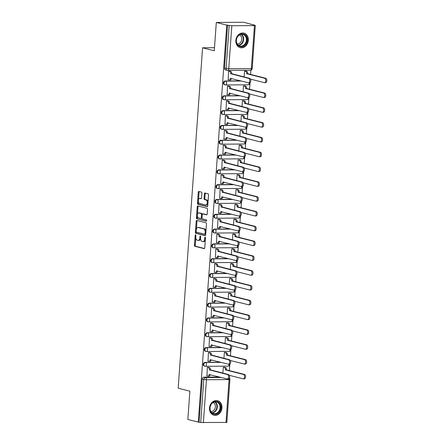 <?xml version="1.0" encoding="UTF-8"?>
<svg xmlns="http://www.w3.org/2000/svg" width="445" height="445" viewBox="0 0 445 445"><rect width="100%" height="100%" fill="white"/><g stroke="black" fill="none" stroke-linecap="round" stroke-linejoin="round"><path stroke-width="0.67" d="M195.572 234.776A0.656 0.362 -90.4 0 0 195.516 234.771A0.656 0.362 -90.4 0 0 195.166 235.338L194.454 245.24A0.94 0.517 -90.4 0 0 194.904 246.302L204.172 248.644A0.94 0.517 -90.4 0 0 204.244 248.655A0.94 0.517 -90.4 0 0 204.756 247.843L205.462 237.941A0.656 0.362 -90.4 0 0 205.151 237.196A0.656 0.362 -90.4 0 0 205.101 237.191A0.656 0.362 -90.4 0 0 204.744 237.758L204.65 239.043A3.009 1.663 -90.4 0 1 203.026 241.635A3.009 1.663 -90.4 0 1 202.787 241.607L202.019 241.413A3.009 1.663 -90.4 0 1 200.584 238.014L200.673 236.729A0.656 0.362 -90.4 0 0 200.361 235.989A0.656 0.362 -90.4 0 0 200.306 235.984A0.656 0.362 -90.4 0 0 199.955 236.551L199.861 237.83A3.009 1.663 -90.4 0 1 198.236 240.422A3.009 1.663 -90.4 0 1 197.997 240.395L197.23 240.2A3.009 1.663 -90.4 0 1 195.794 236.801L195.883 235.522A0.656 0.362 -90.4 0 0 195.572 234.776M209.495 407.998A7.476 6.169 104.2 0 0 213.895 415.196A7.476 6.169 104.2 0 0 221.966 407.898A7.476 6.169 104.2 0 0 217.561 400.7A7.476 6.169 104.2 0 0 209.495 407.998M235.844 40.434A7.476 6.169 104.2 0 0 240.244 47.637A7.476 6.169 104.2 0 0 248.31 40.339A7.476 6.169 104.2 0 0 243.91 33.136A7.476 6.169 104.2 0 0 235.844 40.434M201.88 193.186A0.94 0.517 -90.4 0 0 201.435 192.123L198.832 191.467A0.94 0.517 -90.4 0 0 198.759 191.456A0.94 0.517 -90.4 0 0 198.253 192.268L197.463 203.259A0.94 0.517 -90.4 0 0 197.908 204.322L207.181 206.669A0.94 0.517 -90.4 0 0 207.253 206.675A0.94 0.517 -90.4 0 0 207.765 205.863L208.549 194.871A0.94 0.517 -90.4 0 0 208.104 193.809L204.961 193.013A0.94 0.517 -90.4 0 0 204.889 193.008A0.94 0.517 -90.4 0 0 204.377 193.814L204.044 198.52A0.94 0.517 -90.4 0 0 204.489 199.583L206.046 199.977A2.514 1.391 -90.4 0 1 207.259 202.636A2.514 1.391 -90.4 0 1 205.89 204.984A2.514 1.391 -90.4 0 1 205.69 204.961L199.588 203.421A2.514 1.391 -90.4 0 1 198.381 200.756A2.514 1.391 -90.4 0 1 199.749 198.409A2.514 1.391 -90.4 0 1 199.944 198.437L200.962 198.692A0.94 0.517 -90.4 0 0 201.034 198.698A0.94 0.517 -90.4 0 0 201.546 197.892L201.88 193.186M198.292 422.094L187.851 419.451L189.876 391.166L178.178 388.207L202.581 47.793L214.279 50.752L216.309 22.461L226.75 25.104L198.292 422.094L200.717 422.5L203.799 379.496A1.919 1.58 -75.8 0 1 205.534 377.582L221.315 377.46M196.757 220.442A0.94 0.517 -90.4 0 0 196.679 220.436A0.94 0.517 -90.4 0 0 196.173 221.243L195.383 232.24A0.94 0.517 -90.4 0 0 195.833 233.302L205.106 235.644A0.94 0.517 -90.4 0 0 205.178 235.655A0.94 0.517 -90.4 0 0 205.685 234.843L206.474 223.846A0.94 0.517 -90.4 0 0 206.024 222.784L196.757 220.442M196.423 217.75L197.213 206.758A0.94 0.517 -90.4 0 1 197.719 205.946A0.94 0.517 -90.4 0 1 197.791 205.952L207.064 208.299A0.94 0.517 -90.4 0 1 207.515 209.361L207.175 214.067A0.94 0.517 -90.4 0 1 206.669 214.874A0.94 0.517 -90.4 0 1 206.591 214.868L202.837 213.917A0.94 0.517 -90.4 0 0 202.759 213.906A0.94 0.517 -90.4 0 0 202.253 214.718L202.03 217.839A0.94 0.517 -90.4 0 0 202.475 218.901L206.391 219.891A0.656 0.362 -90.4 0 1 206.708 220.587A0.656 0.362 -90.4 0 1 206.346 221.204A0.656 0.362 -90.4 0 1 206.296 221.193L196.874 218.812A0.94 0.517 -90.4 0 1 196.423 217.75L197.224 217.744L197.374 215.664M216.309 22.461L243.721 22.25L254.151 25.092M229.381 370.618L229.781 365.006M230.443 355.811L230.844 350.198M231.506 340.998L231.906 335.391M232.568 326.191L232.969 320.578M233.625 311.383L234.031 305.771M234.687 296.576L235.088 290.963M235.75 281.763L236.15 276.156M236.812 266.956L237.213 261.343M237.875 252.148L238.275 246.536M238.937 237.341L239.338 231.728M239.994 222.528L240.4 216.921M241.057 207.72L241.457 202.108M242.119 192.913L242.519 187.301M243.181 178.106L243.582 172.493M244.244 163.293L244.644 157.686M245.306 148.485L245.707 142.873M246.363 133.678L246.769 128.065M247.426 118.871L247.826 113.258M248.488 104.058L248.889 98.451M249.55 89.25L249.951 83.638M250.613 74.443L250.919 70.138M226.75 25.104L231.823 25.76L254.44 25.582L255.302 25.454L253.366 24.898L254.162 24.887M199.093 422.088L202.175 379.084A1.919 1.58 -75.8 0 1 203.91 377.171L219.685 377.049M225.982 422.572L229.069 379.568L229.932 379.44L226.85 422.444L200.717 422.5M224.508 367.309L223.312 367.247L222.889 373.144M208.521 367.431L207.326 367.375L206.981 375.914M209.584 352.624L208.388 352.562L208.043 361.106M225.565 352.501L224.375 352.44L223.952 358.331M210.641 337.816L209.45 337.755L209.1 346.299M226.627 337.688L225.437 337.633L225.014 343.523M211.703 323.009L210.513 322.948L210.162 331.492M227.69 322.881L226.494 322.825L226.071 328.716M212.766 308.196L211.57 308.14L211.225 316.679M228.752 308.074L227.556 308.012L227.134 313.909M213.828 293.389L212.632 293.327L212.287 301.871M229.815 293.266L228.619 293.205L228.196 299.096M214.891 278.581L213.695 278.52L213.35 287.064M230.877 278.453L229.681 278.398L229.258 284.288M215.953 263.774L214.757 263.713L214.412 272.257M231.934 263.646L230.744 263.59L230.321 269.481M217.01 248.961L215.819 248.905L215.469 257.444M232.996 248.838L231.806 248.777L231.383 254.673M218.072 234.153L216.882 234.092L216.531 242.636M234.059 234.031L232.863 233.97L232.44 239.861M219.135 219.346L217.939 219.285L217.594 227.829M235.121 219.218L233.925 219.163L233.503 225.053M220.197 204.533L219.001 204.478L218.656 213.022M236.184 204.411L234.988 204.355L234.565 210.246M221.26 189.726L220.064 189.67L219.719 198.209M237.246 189.603L236.05 189.542L235.628 195.438M222.322 174.918L221.126 174.857L220.781 183.401M238.303 174.796L237.113 174.735L236.69 180.626M223.379 160.111L222.189 160.05L221.838 168.594M239.365 159.983L238.175 159.927L237.752 165.818M224.441 145.298L223.251 145.242L222.901 153.781M240.428 145.176L239.232 145.12L238.809 151.011M225.504 130.491L224.308 130.435L223.963 138.974M241.49 130.368L240.294 130.307L239.872 136.203M226.566 115.683L225.37 115.622L225.025 124.166M242.553 115.561L241.357 115.5L240.934 121.39M227.629 100.876L226.433 100.815L226.088 109.359M243.615 100.748L242.419 100.692L241.997 106.583M228.691 86.063L227.495 86.007L227.15 94.546M244.672 85.941L243.482 85.885L243.059 91.776M229.748 71.256L228.558 71.2L228.207 79.738M225.137 80.996L225.715 81.146A1.919 1.057 89.6 0 1 226.627 83.31A1.919 1.057 89.6 0 1 225.593 84.956A1.919 1.057 89.6 0 1 225.443 84.939A1.919 1.58 -75.8 0 1 225.109 84.9L224.53 84.756A1.919 1.58 104.2 0 1 223.429 82.709A1.919 1.58 104.2 0 1 225.137 80.996L240.917 80.873M224.074 95.809L224.653 95.953A1.919 1.057 89.6 0 1 225.565 98.117A1.919 1.057 89.6 0 1 224.53 99.769A1.919 1.057 89.6 0 1 224.38 99.747A1.919 1.58 -75.8 0 1 224.046 99.708L223.473 99.563A1.919 1.58 104.2 0 1 222.367 97.516A1.919 1.58 104.2 0 1 224.074 95.809L239.855 95.681M223.017 110.616L223.59 110.761A1.919 1.057 89.6 0 1 224.508 112.924A1.919 1.057 89.6 0 1 223.473 114.576A1.919 1.057 89.6 0 1 223.318 114.56A1.919 1.58 -75.8 0 1 222.984 114.515L222.411 114.371A1.919 1.58 104.2 0 1 221.304 112.324A1.919 1.58 104.2 0 1 223.017 110.616L238.793 110.493M221.955 125.423L222.533 125.568A1.919 1.057 89.6 0 1 223.446 127.732A1.919 1.057 89.6 0 1 222.411 129.384A1.919 1.057 89.6 0 1 222.261 129.367A1.919 1.58 -75.8 0 1 221.927 129.328L221.349 129.178A1.919 1.58 104.2 0 1 220.242 127.131A1.919 1.58 104.2 0 1 221.955 125.423L237.73 125.301M220.892 140.231L221.471 140.381A1.919 1.057 89.6 0 1 222.383 142.545A1.919 1.057 89.6 0 1 221.349 144.191A1.919 1.057 89.6 0 1 221.198 144.174A1.919 1.58 -75.8 0 1 220.865 144.136L220.286 143.991A1.919 1.58 104.2 0 1 219.179 141.944A1.919 1.58 104.2 0 1 220.892 140.231L236.673 140.108M219.83 155.044L220.409 155.188A1.919 1.057 89.6 0 1 221.321 157.352A1.919 1.057 89.6 0 1 220.286 159.004A1.919 1.057 89.6 0 1 220.136 158.982A1.919 1.58 -75.8 0 1 219.802 158.943L219.224 158.798A1.919 1.58 104.2 0 1 218.117 156.751A1.919 1.58 104.2 0 1 219.83 155.044L235.611 154.916M218.768 169.851L219.346 169.996A1.919 1.057 89.6 0 1 220.258 172.159A1.919 1.057 89.6 0 1 219.224 173.811A1.919 1.057 89.6 0 1 219.073 173.795A1.919 1.58 -75.8 0 1 218.74 173.75L218.161 173.606A1.919 1.58 104.2 0 1 217.06 171.559A1.919 1.58 104.2 0 1 218.768 169.851L234.548 169.729M217.705 184.658L218.284 184.803A1.919 1.057 89.6 0 1 219.196 186.967A1.919 1.057 89.6 0 1 218.161 188.619A1.919 1.057 89.6 0 1 218.011 188.602A1.919 1.58 -75.8 0 1 217.677 188.563L217.104 188.413A1.919 1.58 104.2 0 1 215.997 186.366A1.919 1.58 104.2 0 1 217.705 184.658L233.486 184.536M216.648 199.466L217.221 199.616A1.919 1.057 89.6 0 1 218.139 201.78A1.919 1.057 89.6 0 1 217.104 203.426A1.919 1.057 89.6 0 1 216.949 203.41A1.919 1.58 -75.8 0 1 216.615 203.371L216.042 203.226A1.919 1.58 104.2 0 1 214.935 201.179A1.919 1.58 104.2 0 1 216.648 199.466L232.423 199.343M215.586 214.279L216.164 214.423A1.919 1.057 89.6 0 1 217.077 216.587A1.919 1.057 89.6 0 1 216.042 218.239A1.919 1.057 89.6 0 1 215.892 218.217A1.919 1.58 -75.8 0 1 215.558 218.178L214.98 218.033A1.919 1.58 104.2 0 1 213.873 215.986A1.919 1.58 104.2 0 1 215.586 214.279L231.361 214.151M214.523 229.086L215.102 229.231A1.919 1.057 89.6 0 1 216.014 231.394A1.919 1.057 89.6 0 1 214.98 233.047A1.919 1.057 89.6 0 1 214.829 233.03A1.919 1.58 -75.8 0 1 214.496 232.985L213.917 232.841A1.919 1.58 104.2 0 1 212.81 230.794A1.919 1.58 104.2 0 1 214.523 229.086L230.304 228.964M213.461 243.893L214.039 244.038A1.919 1.057 89.6 0 1 214.952 246.202A1.919 1.057 89.6 0 1 213.917 247.854A1.919 1.057 89.6 0 1 213.767 247.837A1.919 1.58 -75.8 0 1 213.433 247.798L212.855 247.648A1.919 1.58 104.2 0 1 211.748 245.601A1.919 1.58 104.2 0 1 213.461 243.893L229.242 243.771M212.398 258.701L212.977 258.851A1.919 1.057 89.6 0 1 213.889 261.015A1.919 1.057 89.6 0 1 212.855 262.661A1.919 1.057 89.6 0 1 212.704 262.645A1.919 1.58 -75.8 0 1 212.371 262.606L211.792 262.461A1.919 1.58 104.2 0 1 210.691 260.414A1.919 1.58 104.2 0 1 212.398 258.701L228.179 258.578M211.336 273.514L211.915 273.658A1.919 1.057 89.6 0 1 212.827 275.822A1.919 1.057 89.6 0 1 211.792 277.474A1.919 1.057 89.6 0 1 211.642 277.452A1.919 1.58 -75.8 0 1 211.308 277.413L210.735 277.268A1.919 1.58 104.2 0 1 209.628 275.221A1.919 1.58 104.2 0 1 211.336 273.514L227.117 273.386M210.279 288.321L210.852 288.466A1.919 1.057 89.6 0 1 211.77 290.63A1.919 1.057 89.6 0 1 210.735 292.282A1.919 1.057 89.6 0 1 210.58 292.265A1.919 1.58 -75.8 0 1 210.246 292.22L209.673 292.076A1.919 1.58 104.2 0 1 208.566 290.029A1.919 1.58 104.2 0 1 210.279 288.321L226.054 288.199M209.217 303.128L209.795 303.273A1.919 1.057 89.6 0 1 210.708 305.437A1.919 1.057 89.6 0 1 209.673 307.089A1.919 1.057 89.6 0 1 209.523 307.072A1.919 1.58 -75.8 0 1 209.189 307.033L208.61 306.889A1.919 1.58 104.2 0 1 207.504 304.836A1.919 1.58 104.2 0 1 209.217 303.128L224.998 303.006M208.154 317.936L208.733 318.086A1.919 1.057 89.6 0 1 209.645 320.25A1.919 1.057 89.6 0 1 208.61 321.896A1.919 1.057 89.6 0 1 208.46 321.88A1.919 1.58 -75.8 0 1 208.127 321.841L207.548 321.696A1.919 1.58 104.2 0 1 206.441 319.649A1.919 1.58 104.2 0 1 208.154 317.936L223.935 317.813M207.092 332.749L207.67 332.893A1.919 1.057 89.6 0 1 208.583 335.057A1.919 1.057 89.6 0 1 207.548 336.709A1.919 1.057 89.6 0 1 207.398 336.687A1.919 1.58 -75.8 0 1 207.064 336.648L206.486 336.503A1.919 1.58 104.2 0 1 205.379 334.456A1.919 1.58 104.2 0 1 207.092 332.749L222.873 332.621M206.029 347.556L206.608 347.701A1.919 1.057 89.6 0 1 207.52 349.865A1.919 1.057 89.6 0 1 206.486 351.517A1.919 1.057 89.6 0 1 206.335 351.5A1.919 1.58 -75.8 0 1 206.002 351.455L205.423 351.311A1.919 1.58 104.2 0 1 204.322 349.264A1.919 1.58 104.2 0 1 206.029 347.556L221.81 347.434M204.967 362.364L205.546 362.508A1.919 1.057 89.6 0 1 206.458 364.672A1.919 1.057 89.6 0 1 205.423 366.324A1.919 1.057 89.6 0 1 205.273 366.307A1.919 1.58 -75.8 0 1 204.939 366.268L204.366 366.124A1.919 1.58 104.2 0 1 203.259 364.071A1.919 1.58 104.2 0 1 204.967 362.364L220.748 362.241M202.581 47.793L214.496 47.704M245.735 71.133L244.544 71.072L244.121 76.968M227.545 25.098L224.464 68.102A1.919 1.58 104.2 0 0 225.593 69.943L227.223 70.355A1.919 1.58 -75.8 0 1 226.093 68.508L229.175 25.51M198.236 240.422L199.037 240.417A3.009 1.663 -90.4 0 0 200.567 238.487M203.026 241.635L203.827 241.629A3.009 1.663 -90.4 0 0 205.329 239.838M195.8 237.636L195.255 245.234A0.94 0.517 -90.4 0 0 195.7 246.296L204.511 248.521M196.217 231.784L196.184 232.234A0.94 0.517 -90.4 0 0 196.634 233.297L205.44 235.522M197.218 220.559A0.94 0.517 -90.4 0 0 196.974 221.237L196.401 229.242M196.178 231.394A0.656 0.362 -90.4 0 0 196.495 232.14L204.633 234.198A0.656 0.362 -90.4 0 0 204.683 234.204A0.656 0.362 -90.4 0 0 205.039 233.636L205.134 232.284A3.009 1.663 -90.4 0 0 203.699 228.886L198.136 227.478A3.009 1.663 -90.4 0 0 197.903 227.451A3.009 1.663 -90.4 0 0 196.278 230.048L196.178 231.394M204.733 234.198L205.429 234.192A0.656 0.362 -90.4 0 0 205.484 234.198A0.656 0.362 -90.4 0 0 205.746 233.987M205.929 231.445A3.009 1.663 -90.4 0 0 204.5 228.88L203.699 228.886M197.903 227.451L198.698 227.445A3.009 1.663 -90.4 0 1 198.937 227.473L204.5 228.88M197.458 214.501L198.014 206.747L197.213 206.758M198.259 206.068A0.94 0.517 -90.4 0 0 198.014 206.747M206.931 214.74L203.632 213.912A0.94 0.517 -90.4 0 0 203.56 213.9A0.94 0.517 -90.4 0 0 203.487 213.912M206.575 221.059L196.874 218.812M198.932 212.933A2.514 1.391 -90.4 0 0 198.737 212.905A2.514 1.391 -90.4 0 0 197.369 215.252A2.514 1.391 -90.4 0 0 198.576 217.917L200.723 218.456A0.94 0.517 -90.4 0 0 200.801 218.467A0.94 0.517 -90.4 0 0 201.307 217.655L201.529 214.535A0.94 0.517 -90.4 0 0 201.084 213.472L198.932 212.933L199.733 212.921A2.514 1.391 -90.4 0 0 199.532 212.899L198.737 212.905M200.873 218.456L201.524 218.451A0.94 0.517 -90.4 0 0 201.596 218.462A0.94 0.517 -90.4 0 0 202.024 218.044M202.33 214.323A0.94 0.517 -90.4 0 0 201.88 213.466L201.084 213.472M199.733 212.921L201.88 213.466M197.224 217.744A0.94 0.517 -90.4 0 0 197.669 218.807M199.749 198.409L200.545 198.403A2.514 1.391 -90.4 0 1 200.745 198.426L201.301 198.57M206.491 204.956A2.514 1.391 -90.4 0 0 206.686 204.978A2.514 1.391 -90.4 0 0 207.932 203.543M208.037 202.047A2.514 1.391 -90.4 0 0 206.847 199.972L206.046 199.977M205.423 193.13A0.94 0.517 -90.4 0 0 205.178 193.809L204.839 198.514A0.94 0.517 -90.4 0 0 205.29 199.577L206.847 199.972M198.398 201.346L198.264 203.254A0.94 0.517 -90.4 0 0 198.709 204.316L207.52 206.541M199.293 191.584A0.94 0.517 -90.4 0 0 199.048 192.262L198.509 199.844M224.247 367.242L225.532 367.564A1.919 1.057 89.6 0 1 226.444 369.728L225.404 369.739A1.919 1.057 -90.4 0 0 224.491 367.576L223.312 367.275M229.303 375.313L243.181 378.823A2.203 1.218 -90.4 0 0 243.354 378.845A2.203 1.218 -90.4 0 0 244.555 376.787A2.203 1.218 -90.4 0 0 243.493 374.456L225.393 369.878M226.433 369.873L244.533 374.445A2.203 1.218 89.6 0 1 245.59 376.782A2.203 1.218 89.6 0 1 244.394 378.834L243.354 378.845M206.719 375.847L207.898 376.147A1.919 1.057 -90.4 0 0 208.049 376.164A1.919 1.057 -90.4 0 0 209.083 374.512L227.195 378.945A2.203 1.218 -90.4 0 0 227.373 378.968A2.203 1.218 -90.4 0 0 228.569 376.915A2.203 1.218 -90.4 0 0 227.512 374.579L209.417 369.862A1.919 1.057 -90.4 0 0 208.505 367.698L209.545 367.692A1.919 1.057 89.6 0 1 210.457 369.856L228.546 374.573A2.203 1.218 89.6 0 1 229.609 376.904A2.203 1.218 89.6 0 1 228.407 378.962L227.373 378.968M208.26 367.364L209.545 367.692M210.112 374.629A1.919 1.057 89.6 0 1 209.089 376.159A1.919 1.057 89.6 0 1 208.939 376.142M207.326 367.403L208.505 367.698M209.406 370.006L210.446 369.995M225.309 352.434L226.588 352.757A1.919 1.057 89.6 0 1 227.506 354.921L226.466 354.932A1.919 1.057 -90.4 0 0 225.554 352.768L224.369 352.468M230.365 360.506L244.244 364.016A2.203 1.218 -90.4 0 0 244.416 364.032A2.203 1.218 -90.4 0 0 245.612 361.98A2.203 1.218 -90.4 0 0 244.555 359.649L226.455 355.071M227.495 355.066L245.595 359.638A2.203 1.218 89.6 0 1 246.652 361.969A2.203 1.218 89.6 0 1 245.456 364.027L244.416 364.032M226.366 337.622L227.651 337.95A1.919 1.057 89.6 0 1 228.563 340.114L227.529 340.119A1.919 1.057 -90.4 0 0 226.611 337.955L225.431 337.66M231.428 345.698L245.306 349.203A2.203 1.218 -90.4 0 0 245.479 349.225A2.203 1.218 -90.4 0 0 246.675 347.172A2.203 1.218 -90.4 0 0 245.618 344.836L227.517 340.264M228.558 340.253L246.658 344.83A2.203 1.218 89.6 0 1 247.715 347.161A2.203 1.218 89.6 0 1 246.519 349.219L245.479 349.225M212.215 413.411A6.469 5.34 -75.8 0 1 210.869 404.672A6.469 5.34 -75.8 0 1 218.406 402.269A6.469 5.34 -75.8 0 1 219.752 411.008A6.469 5.34 -75.8 0 1 212.215 413.411M217.911 402.619A5.991 4.945 104.2 0 0 216.515 401.969A5.991 4.945 104.2 0 0 210.541 405.679A5.991 4.945 104.2 0 0 212.182 412.932A5.991 4.945 104.2 0 0 213.578 413.583A5.991 4.945 104.2 0 0 219.557 409.873A5.991 4.945 104.2 0 0 217.911 402.619M213.183 402.497A4.717 3.894 -75.8 0 1 213.722 402.808A4.717 3.894 -75.8 0 1 215.135 408.182A4.717 3.894 -75.8 0 1 210.897 411.536M213.155 414.946A7.426 6.13 104.2 0 0 213.489 415.046A7.426 6.13 104.2 0 0 220.898 410.44A7.426 6.13 104.2 0 0 218.862 401.446A7.426 6.13 104.2 0 0 217.132 400.639A7.426 6.13 104.2 0 0 216.793 400.567M238.565 45.852A6.469 5.34 -75.8 0 1 237.213 37.113A6.469 5.34 -75.8 0 1 244.75 34.71A6.469 5.34 -75.8 0 1 246.102 43.449A6.469 5.34 -75.8 0 1 238.565 45.852M244.261 35.055A5.991 4.945 104.2 0 0 242.864 34.404A5.991 4.945 104.2 0 0 236.885 38.114A5.991 4.945 104.2 0 0 238.531 45.373A5.991 4.945 104.2 0 0 239.927 46.024A5.991 4.945 104.2 0 0 245.901 42.314A5.991 4.945 104.2 0 0 244.261 35.055M239.527 34.932A4.717 3.894 -75.8 0 1 240.066 35.25A4.717 3.894 -75.8 0 1 241.485 40.623A4.717 3.894 -75.8 0 1 237.241 43.972M239.505 47.387A7.426 6.13 104.2 0 0 239.838 47.482A7.426 6.13 104.2 0 0 247.248 42.881A7.426 6.13 104.2 0 0 245.212 33.887A7.426 6.13 104.2 0 0 243.476 33.08A7.426 6.13 104.2 0 0 243.137 33.002M207.782 361.04L208.961 361.34A1.919 1.057 -90.4 0 0 209.111 361.357A1.919 1.057 -90.4 0 0 210.146 359.705L228.257 364.138A2.203 1.218 -90.4 0 0 228.43 364.16A2.203 1.218 -90.4 0 0 229.631 362.102A2.203 1.218 -90.4 0 0 228.569 359.771L210.479 355.054A1.919 1.057 -90.4 0 0 209.567 352.891L210.607 352.885A1.919 1.057 89.6 0 1 211.52 355.049L229.609 359.766A2.203 1.218 89.6 0 1 230.666 362.097A2.203 1.218 89.6 0 1 229.47 364.149L228.43 364.16M209.322 352.557L210.607 352.885M211.175 359.821A1.919 1.057 89.6 0 1 210.151 361.351A1.919 1.057 89.6 0 1 210.001 361.329M208.388 352.59L209.567 352.891M210.468 355.199L211.509 355.188M208.844 346.232L210.023 346.533A1.919 1.057 -90.4 0 0 210.173 346.549A1.919 1.057 -90.4 0 0 211.208 344.897L229.32 349.331A2.203 1.218 -90.4 0 0 229.492 349.353A2.203 1.218 -90.4 0 0 230.694 347.295A2.203 1.218 -90.4 0 0 229.631 344.964L211.542 340.247A1.919 1.057 -90.4 0 0 210.63 338.083L211.664 338.072A1.919 1.057 89.6 0 1 212.582 340.236L230.671 344.953A2.203 1.218 89.6 0 1 231.728 347.289A2.203 1.218 89.6 0 1 230.532 349.342L229.492 349.353M210.385 337.749L211.664 338.072M212.237 345.014A1.919 1.057 89.6 0 1 211.214 346.538A1.919 1.057 89.6 0 1 211.064 346.522M209.445 337.783L210.63 338.083M211.531 340.386L212.571 340.38M227.428 322.814L228.713 323.142A1.919 1.057 89.6 0 1 229.626 325.306L228.585 325.312A1.919 1.057 -90.4 0 0 227.673 323.148L226.494 322.848M232.49 330.891L246.369 334.395A2.203 1.218 -90.4 0 0 246.541 334.418A2.203 1.218 -90.4 0 0 247.737 332.359A2.203 1.218 -90.4 0 0 246.68 330.029L228.58 325.456M229.614 325.445L247.72 330.023A2.203 1.218 89.6 0 1 248.777 332.354A2.203 1.218 89.6 0 1 247.581 334.412L246.541 334.418M228.491 308.007L229.776 308.329A1.919 1.057 89.6 0 1 230.688 310.493L229.648 310.504A1.919 1.057 -90.4 0 0 228.736 308.341L227.556 308.04M233.553 316.078L247.426 319.588A2.203 1.218 -90.4 0 0 247.604 319.61A2.203 1.218 -90.4 0 0 248.799 317.552A2.203 1.218 -90.4 0 0 247.743 315.221L229.637 310.643M230.677 310.638L248.777 315.21A2.203 1.218 89.6 0 1 249.84 317.546A2.203 1.218 89.6 0 1 248.638 319.599L247.604 319.61M229.553 293.199L230.838 293.522A1.919 1.057 89.6 0 1 231.75 295.686L230.71 295.697A1.919 1.057 -90.4 0 0 229.798 293.533L228.619 293.233M234.615 301.271L248.488 304.781A2.203 1.218 -90.4 0 0 248.66 304.797A2.203 1.218 -90.4 0 0 249.862 302.745A2.203 1.218 -90.4 0 0 248.805 300.414L230.699 295.836M231.739 295.83L249.84 300.403A2.203 1.218 89.6 0 1 250.902 302.733A2.203 1.218 89.6 0 1 249.701 304.792L248.66 304.797M209.901 331.425L211.086 331.72A1.919 1.057 -90.4 0 0 211.236 331.742A1.919 1.057 -90.4 0 0 212.271 330.09L230.382 334.523A2.203 1.218 -90.4 0 0 230.555 334.54A2.203 1.218 -90.4 0 0 231.75 332.487A2.203 1.218 -90.4 0 0 230.694 330.157L212.604 325.434A1.919 1.057 -90.4 0 0 211.687 323.27L212.727 323.265A1.919 1.057 89.6 0 1 213.639 325.428L231.734 330.146A2.203 1.218 89.6 0 1 232.791 332.476A2.203 1.218 89.6 0 1 231.595 334.534L230.555 334.54M211.442 322.942L212.727 323.265M213.3 330.201A1.919 1.057 89.6 0 1 212.276 331.731A1.919 1.057 89.6 0 1 212.12 331.714M210.507 322.975L211.687 323.27M212.593 325.579L213.633 325.573M210.963 316.612L212.143 316.912A1.919 1.057 -90.4 0 0 212.298 316.929A1.919 1.057 -90.4 0 0 213.333 315.277L231.445 319.71A2.203 1.218 -90.4 0 0 231.617 319.732A2.203 1.218 -90.4 0 0 232.813 317.674A2.203 1.218 -90.4 0 0 231.756 315.344L213.667 310.627A1.919 1.057 -90.4 0 0 212.749 308.463L213.789 308.457A1.919 1.057 89.6 0 1 214.701 310.621L232.796 315.338A2.203 1.218 89.6 0 1 233.853 317.669A2.203 1.218 89.6 0 1 232.657 319.727L231.617 319.732M212.504 308.129L213.789 308.457M214.357 315.394A1.919 1.057 89.6 0 1 213.333 316.923A1.919 1.057 89.6 0 1 213.183 316.907M211.57 308.168L212.749 308.463M213.656 310.771L214.69 310.76M212.026 301.805L213.205 302.105A1.919 1.057 -90.4 0 0 213.355 302.122A1.919 1.057 -90.4 0 0 214.39 300.47L232.501 304.903A2.203 1.218 -90.4 0 0 232.679 304.925A2.203 1.218 -90.4 0 0 233.875 302.867A2.203 1.218 -90.4 0 0 232.818 300.536L214.724 295.819A1.919 1.057 -90.4 0 0 213.811 293.655L214.852 293.65A1.919 1.057 89.6 0 1 215.764 295.814L233.859 300.531A2.203 1.218 89.6 0 1 234.916 302.861A2.203 1.218 89.6 0 1 233.714 304.914L232.679 304.925M213.567 293.322L214.852 293.65M215.419 300.586A1.919 1.057 89.6 0 1 214.395 302.116A1.919 1.057 89.6 0 1 214.245 302.094M212.632 293.355L213.811 293.655M214.718 295.964L215.753 295.953M230.616 278.386L231.901 278.715A1.919 1.057 89.6 0 1 232.813 280.878L231.773 280.884A1.919 1.057 -90.4 0 0 230.86 278.72L229.681 278.425M235.672 286.463L249.55 289.968A2.203 1.218 -90.4 0 0 249.723 289.99A2.203 1.218 -90.4 0 0 250.924 287.937A2.203 1.218 -90.4 0 0 249.862 285.601L231.762 281.029M232.802 281.017L250.902 285.595A2.203 1.218 89.6 0 1 251.959 287.926A2.203 1.218 89.6 0 1 250.763 289.984L249.723 289.99M213.088 286.997L214.268 287.298A1.919 1.057 -90.4 0 0 214.418 287.314A1.919 1.057 -90.4 0 0 215.452 285.662L233.564 290.096A2.203 1.218 -90.4 0 0 233.742 290.118A2.203 1.218 -90.4 0 0 234.938 288.06A2.203 1.218 -90.4 0 0 233.881 285.729L215.786 281.012A1.919 1.057 -90.4 0 0 214.874 278.848L215.914 278.837A1.919 1.057 89.6 0 1 216.826 281.001L234.916 285.718A2.203 1.218 89.6 0 1 235.978 288.054A2.203 1.218 89.6 0 1 234.776 290.107L233.742 290.118M214.629 278.514L215.914 278.837M216.481 285.779A1.919 1.057 89.6 0 1 215.458 287.303A1.919 1.057 89.6 0 1 215.308 287.286M213.695 278.548L214.874 278.848M215.775 281.151L216.815 281.145M231.678 263.579L232.958 263.907A1.919 1.057 89.6 0 1 233.875 266.071L232.835 266.077A1.919 1.057 -90.4 0 0 231.923 263.913L230.738 263.612M236.734 271.656L250.613 275.16A2.203 1.218 -90.4 0 0 250.785 275.182A2.203 1.218 -90.4 0 0 251.981 273.124A2.203 1.218 -90.4 0 0 250.924 270.794L232.824 266.221M233.864 266.21L251.965 270.788A2.203 1.218 89.6 0 1 253.021 273.119A2.203 1.218 89.6 0 1 251.826 275.177L250.785 275.182M214.151 272.19L215.33 272.485A1.919 1.057 -90.4 0 0 215.48 272.507A1.919 1.057 -90.4 0 0 216.515 270.855L234.626 275.288A2.203 1.218 -90.4 0 0 234.799 275.305A2.203 1.218 -90.4 0 0 236 273.252A2.203 1.218 -90.4 0 0 234.938 270.922L216.849 266.199A1.919 1.057 -90.4 0 0 215.936 264.035L216.976 264.03A1.919 1.057 89.6 0 1 217.889 266.193L235.978 270.91A2.203 1.218 89.6 0 1 237.035 273.241A2.203 1.218 89.6 0 1 235.839 275.299L234.799 275.305M215.691 263.707L216.976 264.03M217.544 270.966A1.919 1.057 89.6 0 1 216.52 272.496A1.919 1.057 89.6 0 1 216.37 272.479M214.757 263.74L215.936 264.035M216.837 266.344L217.878 266.338M232.735 248.772L234.02 249.094A1.919 1.057 89.6 0 1 234.932 251.258L233.898 251.269A1.919 1.057 -90.4 0 0 232.98 249.105L231.801 248.805M237.797 256.843L251.675 260.353A2.203 1.218 -90.4 0 0 251.848 260.375A2.203 1.218 -90.4 0 0 253.044 258.317A2.203 1.218 -90.4 0 0 251.987 255.986L233.886 251.408M234.927 251.403L253.027 255.975A2.203 1.218 89.6 0 1 254.084 258.311A2.203 1.218 89.6 0 1 252.888 260.364L251.848 260.375M215.213 257.377L216.392 257.677A1.919 1.057 -90.4 0 0 216.543 257.694A1.919 1.057 -90.4 0 0 217.577 256.042L235.689 260.475A2.203 1.218 -90.4 0 0 235.861 260.497A2.203 1.218 -90.4 0 0 237.057 258.439A2.203 1.218 -90.4 0 0 236 256.109L217.911 251.392A1.919 1.057 -90.4 0 0 216.999 249.228L218.033 249.222A1.919 1.057 89.6 0 1 218.951 251.386L237.04 256.103A2.203 1.218 89.6 0 1 238.097 258.434A2.203 1.218 89.6 0 1 236.901 260.492L235.861 260.497M216.754 248.894L218.033 249.222M218.606 256.159A1.919 1.057 89.6 0 1 217.583 257.688A1.919 1.057 89.6 0 1 217.433 257.672M215.814 248.933L216.999 249.228M217.9 251.536L218.94 251.525M233.797 233.964L235.082 234.287A1.919 1.057 89.6 0 1 235.995 236.451L234.954 236.462A1.919 1.057 -90.4 0 0 234.042 234.298L232.863 233.998M238.859 242.036L252.738 245.545A2.203 1.218 -90.4 0 0 252.91 245.562A2.203 1.218 -90.4 0 0 254.106 243.51A2.203 1.218 -90.4 0 0 253.049 241.179L234.949 236.601M235.984 236.595L254.089 241.168A2.203 1.218 89.6 0 1 255.146 243.498A2.203 1.218 89.6 0 1 253.95 245.557L252.91 245.562M216.27 242.57L217.455 242.87A1.919 1.057 -90.4 0 0 217.605 242.887A1.919 1.057 -90.4 0 0 218.64 241.235L236.751 245.668A2.203 1.218 -90.4 0 0 236.924 245.69A2.203 1.218 -90.4 0 0 238.119 243.632A2.203 1.218 -90.4 0 0 237.063 241.301L218.973 236.584A1.919 1.057 -90.4 0 0 218.056 234.42L219.096 234.409A1.919 1.057 89.6 0 1 220.008 236.573L238.103 241.296A2.203 1.218 89.6 0 1 239.16 243.626A2.203 1.218 89.6 0 1 237.964 245.679L236.924 245.69M217.811 234.087L219.096 234.409M219.669 241.351A1.919 1.057 89.6 0 1 218.645 242.881A1.919 1.057 89.6 0 1 218.489 242.859M216.876 234.12L218.056 234.42M218.962 236.729L220.002 236.718M234.86 219.151L236.145 219.48A1.919 1.057 89.6 0 1 237.057 221.643L236.017 221.649A1.919 1.057 -90.4 0 0 235.105 219.485L233.925 219.19M239.922 227.228L253.795 230.733A2.203 1.218 -90.4 0 0 253.973 230.755A2.203 1.218 -90.4 0 0 255.169 228.702A2.203 1.218 -90.4 0 0 254.112 226.366L236.006 221.794M237.046 221.782L255.146 226.36A2.203 1.218 89.6 0 1 256.209 228.691A2.203 1.218 89.6 0 1 255.007 230.749L253.973 230.755M217.332 227.762L218.512 228.062A1.919 1.057 -90.4 0 0 218.667 228.079A1.919 1.057 -90.4 0 0 219.702 226.427L237.814 230.86A2.203 1.218 -90.4 0 0 237.986 230.883A2.203 1.218 -90.4 0 0 239.182 228.825A2.203 1.218 -90.4 0 0 238.125 226.494L220.036 221.777A1.919 1.057 -90.4 0 0 219.118 219.613L220.158 219.602A1.919 1.057 89.6 0 1 221.07 221.766L239.165 226.483A2.203 1.218 89.6 0 1 240.222 228.819A2.203 1.218 89.6 0 1 239.026 230.872L237.986 230.883M218.873 219.279L220.158 219.602M220.726 226.544A1.919 1.057 89.6 0 1 219.702 228.068A1.919 1.057 89.6 0 1 219.552 228.051M217.939 219.313L219.118 219.613M220.025 221.916L221.059 221.91M235.922 204.344L237.207 204.672A1.919 1.057 89.6 0 1 238.119 206.836L237.079 206.842A1.919 1.057 -90.4 0 0 236.167 204.678L234.988 204.377M240.984 212.421L254.857 215.925A2.203 1.218 -90.4 0 0 255.03 215.947A2.203 1.218 -90.4 0 0 256.231 213.889A2.203 1.218 -90.4 0 0 255.174 211.559L237.068 206.986M238.108 206.975L256.209 211.553A2.203 1.218 89.6 0 1 257.271 213.884A2.203 1.218 89.6 0 1 256.07 215.942L255.03 215.947M218.395 212.955L219.574 213.25A1.919 1.057 -90.4 0 0 219.724 213.272A1.919 1.057 -90.4 0 0 220.759 211.62L238.87 216.053A2.203 1.218 -90.4 0 0 239.048 216.07A2.203 1.218 -90.4 0 0 240.244 214.017A2.203 1.218 -90.4 0 0 239.188 211.687L221.093 206.964A1.919 1.057 -90.4 0 0 220.18 204.8L221.221 204.795A1.919 1.057 89.6 0 1 222.133 206.958L240.228 211.675A2.203 1.218 89.6 0 1 241.285 214.006A2.203 1.218 89.6 0 1 240.083 216.064L239.048 216.07M219.936 204.472L221.221 204.795M221.788 211.731A1.919 1.057 89.6 0 1 220.764 213.261A1.919 1.057 89.6 0 1 220.614 213.244M219.001 204.505L220.18 204.8M221.082 207.109L222.122 207.103M236.985 189.537L238.27 189.859A1.919 1.057 89.6 0 1 239.182 192.023L238.142 192.034A1.919 1.057 -90.4 0 0 237.23 189.87L236.05 189.57M242.041 197.608L255.919 201.118A2.203 1.218 -90.4 0 0 256.092 201.14A2.203 1.218 -90.4 0 0 257.293 199.082A2.203 1.218 -90.4 0 0 256.231 196.751L238.131 192.173M239.171 192.168L257.271 196.74A2.203 1.218 89.6 0 1 258.328 199.076A2.203 1.218 89.6 0 1 257.132 201.129L256.092 201.14M219.457 198.142L220.637 198.442A1.919 1.057 -90.4 0 0 220.787 198.459A1.919 1.057 -90.4 0 0 221.821 196.807L239.933 201.24A2.203 1.218 -90.4 0 0 240.111 201.262A2.203 1.218 -90.4 0 0 241.307 199.204A2.203 1.218 -90.4 0 0 240.25 196.874L222.155 192.157A1.919 1.057 -90.4 0 0 221.243 189.993L222.283 189.987A1.919 1.057 89.6 0 1 223.195 192.151L241.285 196.868A2.203 1.218 89.6 0 1 242.347 199.199A2.203 1.218 89.6 0 1 241.145 201.257L240.111 201.262M220.998 189.659L222.283 189.987M222.85 196.924A1.919 1.057 89.6 0 1 221.827 198.453A1.919 1.057 89.6 0 1 221.677 198.437M220.064 189.698L221.243 189.993M222.144 192.301L223.184 192.29M238.047 174.729L239.327 175.052A1.919 1.057 89.6 0 1 240.244 177.216L239.204 177.227A1.919 1.057 -90.4 0 0 238.292 175.063L237.107 174.763M243.104 182.8L256.982 186.31A2.203 1.218 -90.4 0 0 257.154 186.327A2.203 1.218 -90.4 0 0 258.35 184.274A2.203 1.218 -90.4 0 0 257.293 181.944L239.193 177.366M240.233 177.36L258.334 181.933A2.203 1.218 89.6 0 1 259.391 184.263A2.203 1.218 89.6 0 1 258.195 186.321L257.154 186.327M220.52 183.334L221.699 183.635A1.919 1.057 -90.4 0 0 221.849 183.652A1.919 1.057 -90.4 0 0 222.884 181.999L240.995 186.433A2.203 1.218 -90.4 0 0 241.168 186.455A2.203 1.218 -90.4 0 0 242.369 184.397A2.203 1.218 -90.4 0 0 241.307 182.066L223.218 177.349A1.919 1.057 -90.4 0 0 222.305 175.185L223.345 175.174A1.919 1.057 89.6 0 1 224.258 177.338L242.347 182.061A2.203 1.218 89.6 0 1 243.404 184.391A2.203 1.218 89.6 0 1 242.208 186.444L241.168 186.455M222.061 174.852L223.345 175.174M223.913 182.116A1.919 1.057 89.6 0 1 222.889 183.646A1.919 1.057 89.6 0 1 222.739 183.624M221.126 174.885L222.305 175.185M223.206 177.494L224.247 177.483M239.104 159.916L240.389 160.244A1.919 1.057 89.6 0 1 241.301 162.408L240.267 162.414A1.919 1.057 -90.4 0 0 239.349 160.25L238.17 159.955M244.166 167.993L258.044 171.497A2.203 1.218 -90.4 0 0 258.217 171.52A2.203 1.218 -90.4 0 0 259.413 169.467A2.203 1.218 -90.4 0 0 258.356 167.131L240.256 162.559M241.296 162.547L259.396 167.125A2.203 1.218 89.6 0 1 260.453 169.456A2.203 1.218 89.6 0 1 259.257 171.514L258.217 171.52M221.582 168.527L222.761 168.827A1.919 1.057 -90.4 0 0 222.912 168.844A1.919 1.057 -90.4 0 0 223.946 167.192L242.058 171.625A2.203 1.218 -90.4 0 0 242.23 171.648A2.203 1.218 -90.4 0 0 243.426 169.59A2.203 1.218 -90.4 0 0 242.369 167.259L224.28 162.542A1.919 1.057 -90.4 0 0 223.368 160.378L224.402 160.367A1.919 1.057 89.6 0 1 225.32 162.531L243.409 167.248A2.203 1.218 89.6 0 1 244.466 169.584A2.203 1.218 89.6 0 1 243.27 171.637L242.23 171.648M223.123 160.044L224.402 160.367M224.975 167.309A1.919 1.057 89.6 0 1 223.952 168.833A1.919 1.057 89.6 0 1 223.802 168.816M222.183 160.078L223.368 160.378M224.269 162.681L225.309 162.675M240.167 145.109L241.451 145.437A1.919 1.057 89.6 0 1 242.364 147.601L241.323 147.607A1.919 1.057 -90.4 0 0 240.411 145.443L239.232 145.142M245.228 153.186L259.107 156.69A2.203 1.218 -90.4 0 0 259.279 156.712A2.203 1.218 -90.4 0 0 260.475 154.654A2.203 1.218 -90.4 0 0 259.418 152.323L241.318 147.751M242.353 147.74L260.459 152.318A2.203 1.218 89.6 0 1 261.515 154.649A2.203 1.218 89.6 0 1 260.319 156.707L259.279 156.712M222.639 153.72L223.824 154.014A1.919 1.057 -90.4 0 0 223.974 154.037A1.919 1.057 -90.4 0 0 225.009 152.385L243.12 156.818A2.203 1.218 -90.4 0 0 243.293 156.835A2.203 1.218 -90.4 0 0 244.489 154.782A2.203 1.218 -90.4 0 0 243.432 152.451L225.342 147.729A1.919 1.057 -90.4 0 0 224.425 145.565L225.465 145.56A1.919 1.057 89.6 0 1 226.377 147.723L244.472 152.44A2.203 1.218 89.6 0 1 245.529 154.771A2.203 1.218 89.6 0 1 244.333 156.829L243.293 156.835M224.18 145.237L225.465 145.56M226.038 152.496A1.919 1.057 89.6 0 1 225.014 154.026A1.919 1.057 89.6 0 1 224.859 154.009M223.245 145.27L224.425 145.565M225.331 147.873L226.371 147.868M241.229 130.302L242.514 130.624A1.919 1.057 89.6 0 1 243.426 132.788L242.386 132.799A1.919 1.057 -90.4 0 0 241.474 130.635L240.294 130.335M246.291 138.373L260.164 141.883A2.203 1.218 -90.4 0 0 260.342 141.905A2.203 1.218 -90.4 0 0 261.538 139.847A2.203 1.218 -90.4 0 0 260.481 137.516L242.375 132.938M243.415 132.933L261.515 137.505A2.203 1.218 89.6 0 1 262.578 139.841A2.203 1.218 89.6 0 1 261.376 141.894L260.342 141.905M223.702 138.907L224.881 139.207A1.919 1.057 -90.4 0 0 225.037 139.224A1.919 1.057 -90.4 0 0 226.071 137.572L244.183 142.005A2.203 1.218 -90.4 0 0 244.355 142.027A2.203 1.218 -90.4 0 0 245.551 139.969A2.203 1.218 -90.4 0 0 244.494 137.638L226.399 132.922A1.919 1.057 -90.4 0 0 225.487 130.758L226.527 130.752A1.919 1.057 89.6 0 1 227.44 132.916L245.534 137.633A2.203 1.218 89.6 0 1 246.591 139.964A2.203 1.218 89.6 0 1 245.395 142.022L244.355 142.027M225.242 130.424L226.527 130.752M227.095 137.689A1.919 1.057 89.6 0 1 226.071 139.218A1.919 1.057 89.6 0 1 225.921 139.202M224.308 130.463L225.487 130.758M226.394 133.066L227.428 133.055M242.291 115.494L243.576 115.817A1.919 1.057 89.6 0 1 244.489 117.981L243.448 117.986A1.919 1.057 -90.4 0 0 242.536 115.822L241.357 115.528M247.353 123.565L261.226 127.075A2.203 1.218 -90.4 0 0 261.399 127.092A2.203 1.218 -90.4 0 0 262.6 125.039A2.203 1.218 -90.4 0 0 261.543 122.709L243.437 118.131M244.477 118.125L262.578 122.698A2.203 1.218 89.6 0 1 263.64 125.028A2.203 1.218 89.6 0 1 262.439 127.086L261.399 127.092M224.764 124.099L225.943 124.4A1.919 1.057 -90.4 0 0 226.093 124.416A1.919 1.057 -90.4 0 0 227.128 122.764L245.24 127.198A2.203 1.218 -90.4 0 0 245.417 127.22A2.203 1.218 -90.4 0 0 246.613 125.162A2.203 1.218 -90.4 0 0 245.557 122.831L227.462 118.114A1.919 1.057 -90.4 0 0 226.549 115.95L227.59 115.939A1.919 1.057 89.6 0 1 228.502 118.103L246.597 122.826A2.203 1.218 89.6 0 1 247.654 125.156A2.203 1.218 89.6 0 1 246.452 127.209L245.417 127.22M226.305 115.617L227.59 115.939M228.157 122.881A1.919 1.057 89.6 0 1 227.134 124.411A1.919 1.057 89.6 0 1 226.983 124.389M225.37 115.65L226.549 115.95M227.451 118.259L228.491 118.248M243.354 100.681L244.639 101.009A1.919 1.057 89.6 0 1 245.551 103.173L244.511 103.179A1.919 1.057 -90.4 0 0 243.599 101.015L242.419 100.72M248.41 108.758L262.289 112.262A2.203 1.218 -90.4 0 0 262.461 112.285A2.203 1.218 -90.4 0 0 263.663 110.232A2.203 1.218 -90.4 0 0 262.6 107.896L244.5 103.323M245.54 103.312L263.64 107.89A2.203 1.218 89.6 0 1 264.697 110.221A2.203 1.218 89.6 0 1 263.501 112.279L262.461 112.285M225.826 109.292L227.006 109.592A1.919 1.057 -90.4 0 0 227.156 109.609A1.919 1.057 -90.4 0 0 228.19 107.957L246.302 112.39A2.203 1.218 -90.4 0 0 246.48 112.413A2.203 1.218 -90.4 0 0 247.676 110.354A2.203 1.218 -90.4 0 0 246.619 108.024L228.524 103.307A1.919 1.057 -90.4 0 0 227.612 101.143L228.652 101.132A1.919 1.057 89.6 0 1 229.564 103.296L247.654 108.013A2.203 1.218 89.6 0 1 248.716 110.349A2.203 1.218 89.6 0 1 247.515 112.401L246.48 112.413M227.367 100.809L228.652 101.132M229.22 108.074A1.919 1.057 89.6 0 1 228.196 109.598A1.919 1.057 89.6 0 1 228.046 109.581M226.433 100.843L227.612 101.143M228.513 103.446L229.553 103.44M244.416 85.874L245.696 86.202A1.919 1.057 89.6 0 1 246.613 88.366L245.573 88.371A1.919 1.057 -90.4 0 0 244.661 86.208L243.476 85.907M249.473 93.951L263.351 97.455A2.203 1.218 -90.4 0 0 263.523 97.477A2.203 1.218 -90.4 0 0 264.719 95.419A2.203 1.218 -90.4 0 0 263.663 93.088L245.562 88.516M246.602 88.505L264.703 93.083A2.203 1.218 89.6 0 1 265.76 95.414A2.203 1.218 89.6 0 1 264.564 97.466L263.523 97.477M226.889 94.485L228.068 94.779A1.919 1.057 -90.4 0 0 228.218 94.802A1.919 1.057 -90.4 0 0 229.253 93.15L247.364 97.583A2.203 1.218 -90.4 0 0 247.537 97.6A2.203 1.218 -90.4 0 0 248.738 95.547A2.203 1.218 -90.4 0 0 247.676 93.216L229.587 88.494A1.919 1.057 -90.4 0 0 228.674 86.33L229.715 86.324A1.919 1.057 89.6 0 1 230.627 88.488L248.716 93.205A2.203 1.218 89.6 0 1 249.773 95.536A2.203 1.218 89.6 0 1 248.577 97.594L247.537 97.6M228.43 86.002L229.715 86.324M230.282 93.261A1.919 1.057 89.6 0 1 229.258 94.791A1.919 1.057 89.6 0 1 229.108 94.774M227.495 86.035L228.674 86.33M229.576 88.638L230.616 88.633M245.473 71.067L246.758 71.389A1.919 1.057 89.6 0 1 247.67 73.553L246.636 73.564A1.919 1.057 -90.4 0 0 245.718 71.4L244.539 71.1M250.535 79.138L264.413 82.648A2.203 1.218 -90.4 0 0 264.586 82.67A2.203 1.218 -90.4 0 0 265.782 80.612A2.203 1.218 -90.4 0 0 264.725 78.281L246.625 73.703M247.665 73.698L265.765 78.27A2.203 1.218 89.6 0 1 266.822 80.606A2.203 1.218 89.6 0 1 265.626 82.659L264.586 82.67M227.951 79.672L229.131 79.972A1.919 1.057 -90.4 0 0 229.281 79.989A1.919 1.057 -90.4 0 0 230.315 78.337L248.427 82.77A2.203 1.218 -90.4 0 0 248.599 82.792A2.203 1.218 -90.4 0 0 249.795 80.734A2.203 1.218 -90.4 0 0 248.738 78.403L230.649 73.686A1.919 1.057 -90.4 0 0 229.737 71.523L230.771 71.517A1.919 1.057 89.6 0 1 231.689 73.681L249.779 78.398A2.203 1.218 89.6 0 1 250.835 80.729A2.203 1.218 89.6 0 1 249.639 82.787L248.599 82.792M229.492 71.189L230.771 71.517M231.344 78.454A1.919 1.057 89.6 0 1 230.321 79.983A1.919 1.057 89.6 0 1 230.171 79.966M228.552 71.228L229.737 71.523M230.638 73.831L231.678 73.82M195.883 235.333L195.166 235.338M205.462 237.752L204.744 237.758M200.673 236.545L199.955 236.551M231.823 25.76L228.741 68.764L251.358 68.586L254.44 25.582M203.91 377.171L205.534 377.582A1.919 1.057 -90.4 0 1 206.447 379.746L203.365 422.75M229.014 378.667A1.919 1.057 -90.4 0 1 229.069 379.568L206.447 379.746L202.175 379.084M248.06 84.761A1.919 1.057 -90.4 0 0 248.215 84.784L225.593 84.956A1.919 1.919 0 0 1 225.109 84.9A1.919 1.58 -75.8 0 1 224.002 82.853A1.919 1.58 -75.8 0 1 225.715 81.146L241.496 81.018M247.003 99.574A1.919 1.057 -90.4 0 0 247.153 99.591L224.53 99.769A1.919 1.919 0 0 1 224.046 99.708A1.919 1.58 -75.8 0 1 222.945 97.661A1.919 1.58 -75.8 0 1 224.653 95.953L240.434 95.831M245.94 114.382A1.919 1.057 -90.4 0 0 246.091 114.398L223.473 114.576A1.919 1.919 0 0 1 222.984 114.515A1.919 1.58 -75.8 0 1 221.883 112.468A1.919 1.58 -75.8 0 1 223.59 110.761L239.371 110.638M244.878 129.189A1.919 1.057 -90.4 0 0 245.028 129.206L222.411 129.384A1.919 1.919 0 0 1 221.927 129.328A1.919 1.58 -75.8 0 1 220.82 127.281A1.919 1.58 -75.8 0 1 222.533 125.568L238.309 125.446M243.816 143.996A1.919 1.057 -90.4 0 0 243.966 144.019L221.349 144.191A1.919 1.919 0 0 1 220.865 144.136A1.919 1.58 -75.8 0 1 219.758 142.089A1.919 1.58 -75.8 0 1 221.471 140.381L237.246 140.253M242.753 158.809A1.919 1.057 -90.4 0 0 242.903 158.826L220.286 159.004A1.919 1.919 0 0 1 219.802 158.943A1.919 1.58 -75.8 0 1 218.695 156.896A1.919 1.58 -75.8 0 1 220.409 155.188L236.189 155.066M241.691 173.617A1.919 1.057 -90.4 0 0 241.846 173.633L219.224 173.811A1.919 1.919 0 0 1 218.74 173.75A1.919 1.58 -75.8 0 1 217.633 171.703A1.919 1.58 -75.8 0 1 219.346 169.996L235.127 169.873M240.634 188.424A1.919 1.057 -90.4 0 0 240.784 188.441L218.161 188.619A1.919 1.919 0 0 1 217.677 188.563A1.919 1.58 -75.8 0 1 216.576 186.516A1.919 1.58 -75.8 0 1 218.284 184.803L234.064 184.681M239.571 203.232A1.919 1.057 -90.4 0 0 239.721 203.254L217.104 203.426A1.919 1.919 0 0 1 216.615 203.371A1.919 1.58 -75.8 0 1 215.513 201.324A1.919 1.58 -75.8 0 1 217.221 199.616L233.002 199.488M238.509 218.044A1.919 1.057 -90.4 0 0 238.659 218.061L216.042 218.239A1.919 1.919 0 0 1 215.558 218.178A1.919 1.58 -75.8 0 1 214.451 216.131A1.919 1.58 -75.8 0 1 216.164 214.423L231.94 214.301M237.446 232.852A1.919 1.057 -90.4 0 0 237.597 232.869L214.98 233.047A1.919 1.919 0 0 1 214.496 232.985A1.919 1.58 -75.8 0 1 213.389 230.938A1.919 1.58 -75.8 0 1 215.102 229.231L230.877 229.108M236.384 247.659A1.919 1.057 -90.4 0 0 236.534 247.676L213.917 247.854A1.919 1.919 0 0 1 213.433 247.798A1.919 1.58 -75.8 0 1 212.326 245.751A1.919 1.58 -75.8 0 1 214.039 244.038L229.82 243.916M235.327 262.467A1.919 1.057 -90.4 0 0 235.477 262.489L212.855 262.661A1.919 1.919 0 0 1 212.371 262.606A1.919 1.58 -75.8 0 1 211.264 260.559A1.919 1.58 -75.8 0 1 212.977 258.851L228.758 258.723M234.265 277.28A1.919 1.057 -90.4 0 0 234.415 277.296L211.792 277.474A1.919 1.919 0 0 1 211.308 277.413A1.919 1.58 -75.8 0 1 210.207 275.366A1.919 1.58 -75.8 0 1 211.915 273.658L227.695 273.536M233.202 292.087A1.919 1.057 -90.4 0 0 233.352 292.104L210.735 292.282A1.919 1.919 0 0 1 210.246 292.22A1.919 1.58 -75.8 0 1 209.144 290.173A1.919 1.58 -75.8 0 1 210.852 288.466L226.633 288.343M232.14 306.894A1.919 1.057 -90.4 0 0 232.29 306.911L209.673 307.089A1.919 1.919 0 0 1 209.189 307.033A1.919 1.58 -75.8 0 1 208.082 304.986A1.919 1.58 -75.8 0 1 209.795 303.273L225.571 303.151M231.077 321.702A1.919 1.057 -90.4 0 0 231.228 321.724L208.61 321.896A1.919 1.919 0 0 1 208.127 321.841A1.919 1.58 -75.8 0 1 207.02 319.794A1.919 1.58 -75.8 0 1 208.733 318.086L224.508 317.958M230.015 336.515A1.919 1.057 -90.4 0 0 230.165 336.531L207.548 336.709A1.919 1.919 0 0 1 207.064 336.648A1.919 1.58 -75.8 0 1 205.957 334.601A1.919 1.58 -75.8 0 1 207.67 332.893L223.451 332.771M228.958 351.322A1.919 1.057 -90.4 0 0 229.108 351.339L206.486 351.517A1.919 1.919 0 0 1 206.002 351.455A1.919 1.58 -75.8 0 1 204.895 349.408A1.919 1.58 -75.8 0 1 206.608 347.701L222.389 347.578M227.896 366.129A1.919 1.057 -90.4 0 0 228.046 366.146L205.423 366.324A1.919 1.919 0 0 1 204.939 366.268A1.919 1.58 -75.8 0 1 203.838 364.221A1.919 1.58 -75.8 0 1 205.546 362.508L221.326 362.386M229.086 364.155A1.919 1.057 89.6 0 1 229.08 364.5A1.919 1.057 -90.4 0 1 228.046 366.146A1.919 1.919 0 0 0 229.932 363.982M230.148 349.347A1.919 1.057 89.6 0 1 230.143 349.687A1.919 1.057 -90.4 0 1 229.108 351.339A1.919 1.919 0 0 0 230.994 349.175M231.211 334.54A1.919 1.057 89.6 0 1 231.2 334.879A1.919 1.057 -90.4 0 1 230.165 336.531A1.919 1.919 0 0 0 232.056 334.367M232.273 319.727A1.919 1.057 89.6 0 1 232.262 320.072A1.919 1.057 -90.4 0 1 231.228 321.724A1.919 1.919 0 0 0 233.113 319.555M233.33 304.92A1.919 1.057 89.6 0 1 233.325 305.264A1.919 1.057 -90.4 0 1 232.29 306.911A1.919 1.919 0 0 0 234.176 304.747M234.393 290.112A1.919 1.057 89.6 0 1 234.387 290.452A1.919 1.057 -90.4 0 1 233.352 292.104A1.919 1.919 0 0 0 235.238 289.94M235.455 275.305A1.919 1.057 89.6 0 1 235.45 275.644A1.919 1.057 -90.4 0 1 234.415 277.296A1.919 1.919 0 0 0 236.301 275.132M236.518 260.492A1.919 1.057 89.6 0 1 236.512 260.837A1.919 1.057 -90.4 0 1 235.477 262.489A1.919 1.919 0 0 0 237.363 260.319M237.58 245.685A1.919 1.057 89.6 0 1 237.569 246.029A1.919 1.057 -90.4 0 1 236.534 247.676A1.919 1.919 0 0 0 238.425 245.512M238.642 230.877A1.919 1.057 89.6 0 1 238.631 231.216A1.919 1.057 -90.4 0 1 237.597 232.869A1.919 1.919 0 0 0 239.482 230.705M239.699 216.064A1.919 1.057 89.6 0 1 239.694 216.409A1.919 1.057 -90.4 0 1 238.659 218.061A1.919 1.919 0 0 0 240.545 215.897M240.762 201.257A1.919 1.057 89.6 0 1 240.756 201.602A1.919 1.057 -90.4 0 1 239.721 203.254A1.919 1.919 0 0 0 241.607 201.084M241.824 186.449A1.919 1.057 89.6 0 1 241.819 186.794A1.919 1.057 -90.4 0 1 240.784 188.441A1.919 1.919 0 0 0 242.67 186.277M242.887 171.642A1.919 1.057 89.6 0 1 242.881 171.981A1.919 1.057 -90.4 0 1 241.846 173.633A1.919 1.919 0 0 0 243.732 171.47M243.949 156.829A1.919 1.057 89.6 0 1 243.938 157.174A1.919 1.057 -90.4 0 1 242.903 158.826A1.919 1.919 0 0 0 244.794 156.662M245.011 142.022A1.919 1.057 89.6 0 1 245 142.367A1.919 1.057 -90.4 0 1 243.966 144.019A1.919 1.919 0 0 0 245.851 141.849M246.068 127.214A1.919 1.057 89.6 0 1 246.063 127.559A1.919 1.057 -90.4 0 1 245.028 129.206A1.919 1.919 0 0 0 246.914 127.042M247.131 112.407A1.919 1.057 89.6 0 1 247.125 112.746A1.919 1.057 -90.4 0 1 246.091 114.398A1.919 1.919 0 0 0 247.976 112.235M248.193 97.594A1.919 1.057 89.6 0 1 248.188 97.939A1.919 1.057 -90.4 0 1 247.153 99.591A1.919 1.919 0 0 0 249.039 97.427M249.256 82.787A1.919 1.057 89.6 0 1 249.25 83.132A1.919 1.057 -90.4 0 1 248.215 84.784A1.919 1.919 0 0 0 250.101 82.614M224.464 68.102L228.741 68.764A1.919 1.057 89.6 0 1 227.707 70.416A1.919 1.057 89.6 0 1 227.556 70.399A1.919 1.58 -75.8 0 1 227.223 70.355A1.919 1.919 0 0 0 227.707 70.416L250.324 70.238A1.919 1.057 89.6 0 1 250.173 70.221M252.22 68.458L251.358 68.586A1.919 1.057 89.6 0 1 250.324 70.238A1.919 1.919 0 0 0 252.22 68.458L255.302 25.454M200.595 237.825L199.861 237.83M205.384 239.037L204.65 239.043M195.7 246.296L194.904 246.302M195.255 245.234L194.454 245.24M196.634 233.297L195.833 233.302M196.184 232.234L195.383 232.24M196.974 221.237L196.173 221.243M205.774 233.631L205.039 233.636M205.868 232.279L205.134 232.284M198.937 227.473L198.136 227.478M203.632 213.912L202.837 213.917M202.041 217.649L201.307 217.655M202.275 214.529L201.529 214.535M200.745 198.426L199.944 198.437M205.29 199.577L204.489 199.583M204.839 198.514L204.044 198.52M205.178 193.809L204.377 193.814M198.709 204.316L197.908 204.322M198.264 203.254L197.463 203.259M199.048 192.262L198.253 192.268M226.444 369.728L225.404 369.739M225.532 367.564L224.491 367.576M244.533 374.445L243.493 374.456M209.083 374.512L209.639 374.512M209.417 369.862L210.457 369.856M227.512 374.579L228.546 374.573M227.506 354.921L226.466 354.932M226.588 352.757L225.554 352.768M245.595 359.638L244.555 359.649M228.563 340.114L227.529 340.119M227.651 337.95L226.611 337.955M246.658 344.83L245.618 344.836M215.085 401.863A5.991 4.945 -75.8 0 1 215.18 401.93A5.991 4.945 -75.8 0 1 217.093 408.36A5.991 4.945 -75.8 0 1 212.276 412.999M211.937 412.743A5.796 4.784 104.2 0 0 216.665 408.299A5.796 4.784 104.2 0 0 214.824 402.03A5.796 4.784 104.2 0 0 214.668 401.924M241.435 34.304A5.991 4.945 -75.8 0 1 241.529 34.365A5.991 4.945 -75.8 0 1 243.437 40.801A5.991 4.945 -75.8 0 1 238.62 45.435M238.281 45.184A5.796 4.784 104.2 0 0 243.009 40.74A5.796 4.784 104.2 0 0 241.173 34.471A5.796 4.784 104.2 0 0 241.018 34.365M210.146 359.705L210.702 359.699M210.479 355.054L211.52 355.049M228.569 359.771L229.609 359.766M211.208 344.897L211.764 344.892M211.542 340.247L212.582 340.236M229.631 344.964L230.671 344.953M229.626 325.306L228.585 325.312M228.713 323.142L227.673 323.148M247.72 330.023L246.68 330.029M230.688 310.493L229.648 310.504M229.776 308.329L228.736 308.341M248.777 315.21L247.743 315.221M231.75 295.686L230.71 295.697M230.838 293.522L229.798 293.533M249.84 300.403L248.805 300.414M212.271 330.09L212.827 330.084M212.604 325.434L213.639 325.428M230.694 330.157L231.734 330.146M213.333 315.277L213.889 315.277M213.667 310.627L214.701 310.621M231.756 315.344L232.796 315.338M214.39 300.47L214.946 300.464M214.724 295.819L215.764 295.814M232.818 300.536L233.859 300.531M232.813 280.878L231.773 280.884M231.901 278.715L230.86 278.72M250.902 285.595L249.862 285.601M215.452 285.662L216.009 285.657M215.786 281.012L216.826 281.001M233.881 285.729L234.916 285.718M233.875 266.071L232.835 266.077M232.958 263.907L231.923 263.913M251.965 270.788L250.924 270.794M216.515 270.855L217.071 270.849M216.849 266.199L217.889 266.193M234.938 270.922L235.978 270.91M234.932 251.258L233.898 251.269M234.02 249.094L232.98 249.105M253.027 255.975L251.987 255.986M217.577 256.042L218.133 256.042M217.911 251.392L218.951 251.386M236 256.109L237.04 256.103M235.995 236.451L234.954 236.462M235.082 234.287L234.042 234.298M254.089 241.168L253.049 241.179M218.64 241.235L219.196 241.229M218.973 236.584L220.008 236.573M237.063 241.301L238.103 241.296M237.057 221.643L236.017 221.649M236.145 219.48L235.105 219.485M255.146 226.36L254.112 226.366M219.702 226.427L220.258 226.422M220.036 221.777L221.07 221.766M238.125 226.494L239.165 226.483M238.119 206.836L237.079 206.842M237.207 204.672L236.167 204.678M256.209 211.553L255.174 211.559M220.759 211.62L221.315 211.614M221.093 206.964L222.133 206.958M239.188 211.687L240.228 211.675M239.182 192.023L238.142 192.034M238.27 189.859L237.23 189.87M257.271 196.74L256.231 196.751M221.821 196.807L222.378 196.807M222.155 192.157L223.195 192.151M240.25 196.874L241.285 196.868M240.244 177.216L239.204 177.227M239.327 175.052L238.292 175.063M258.334 181.933L257.293 181.944M222.884 181.999L223.44 181.994M223.218 177.349L224.258 177.338M241.307 182.066L242.347 182.061M241.301 162.408L240.267 162.414M240.389 160.244L239.349 160.25M259.396 167.125L258.356 167.131M223.946 167.192L224.503 167.186M224.28 162.542L225.32 162.531M242.369 167.259L243.409 167.248M242.364 147.601L241.323 147.607M241.451 145.437L240.411 145.443M260.459 152.318L259.418 152.323M225.009 152.385L225.565 152.379M225.342 147.729L226.377 147.723M243.432 152.451L244.472 152.44M243.426 132.788L242.386 132.799M242.514 130.624L241.474 130.635M261.515 137.505L260.481 137.516M226.071 137.572L226.627 137.572M226.399 132.922L227.44 132.916M244.494 137.638L245.534 137.633M244.489 117.981L243.448 117.986M243.576 115.817L242.536 115.822M262.578 122.698L261.543 122.709M227.128 122.764L227.684 122.759M227.462 118.114L228.502 118.103M245.557 122.831L246.597 122.826M245.551 103.173L244.511 103.179M244.639 101.009L243.599 101.015M263.64 107.89L262.6 107.896M228.19 107.957L228.747 107.951M228.524 103.307L229.564 103.296M246.619 108.024L247.654 108.013M246.613 88.366L245.573 88.371M245.696 86.202L244.661 86.208M264.703 93.083L263.663 93.088M229.253 93.15L229.809 93.144M229.587 88.494L230.627 88.488M247.676 93.216L248.716 93.205M247.67 73.553L246.636 73.564M246.758 71.389L245.718 71.4M265.765 78.27L264.725 78.281M230.315 78.337L230.872 78.337M230.649 73.686L231.689 73.681M248.738 78.403L249.779 78.398M229.932 379.44A1.919 1.919 0 0 0 229.409 377.989M205.484 234.198L204.683 234.204M203.56 213.9L202.759 213.906M201.596 218.462L200.801 218.467M206.686 204.978L205.89 204.984M208.049 376.164L209.089 376.159M209.111 361.357L210.151 361.351M210.173 346.549L211.214 346.538M211.236 331.742L212.276 331.731M212.298 316.929L213.333 316.923M213.355 302.122L214.395 302.116M214.418 287.314L215.458 287.303M215.48 272.507L216.52 272.496M216.543 257.694L217.583 257.688M217.605 242.887L218.645 242.881M218.667 228.079L219.702 228.068M219.724 213.272L220.764 213.261M220.787 198.459L221.827 198.453M221.849 183.652L222.889 183.646M222.912 168.844L223.952 168.833M223.974 154.037L225.014 154.026M225.037 139.224L226.071 139.218M226.093 124.416L227.134 124.411M227.156 109.609L228.196 109.598M228.218 94.802L229.258 94.791M229.281 79.989L230.321 79.983"/></g></svg>
